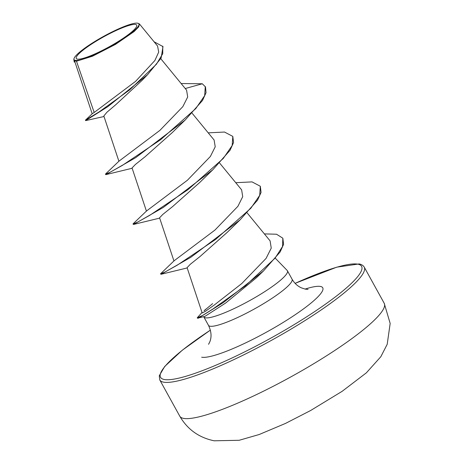 <?xml version="1.0" encoding="UTF-8"?>
<svg xmlns="http://www.w3.org/2000/svg" width="464" height="464" viewBox="0 0 464 464"><rect width="100%" height="100%" fill="white"/><g stroke="black" fill="none" stroke-linecap="round" stroke-linejoin="round"><path stroke-width="0.7" d="M135.558 24.453A34.504 5.707 151.1 0 1 115.072 43.425A34.504 5.707 151.1 0 1 77.389 59.114A34.504 5.707 151.1 0 1 97.875 40.142A34.504 5.707 151.1 0 1 135.558 24.453M137.663 23.2A36.998 6.119 151.1 0 1 137.912 23.258A36.998 6.119 151.1 0 1 115.258 43.807A36.998 6.119 151.1 0 1 75.284 60.366A36.998 6.119 151.1 0 1 74.043 58.51A36.998 6.119 151.1 0 1 103.066 36.679A36.998 6.119 151.1 0 1 137.663 23.2M137.912 23.258L139.42 23.948L138.753 26.813L134.096 31.581L115.443 44.411L92.51 56.208L76.496 61.219L75.116 60.767L74.826 61.666L92.174 113.767M264.376 233.897L276.527 234.227L282.837 238.206L283.585 244.331L280.14 251.964L263.378 271.057L256.337 277.832L225.62 303.056L204.995 316.349L197.49 318.205L197.258 317.788L202.026 312.492M203.737 316.732A47.746 7.894 -28.9 0 0 203.812 316.9A47.746 7.894 -28.9 0 0 205.361 317.805A47.746 7.894 -28.9 0 0 253.506 298.439A47.746 7.894 -28.9 0 0 287.407 270.756A47.746 7.894 -28.9 0 0 287.193 270.466L275.465 258.367M212.611 303.63L204.09 310.776M92.237 113.726L94.18 112.462L76.496 61.219M92.232 113.715L85.422 120.182L85.654 120.611L107.886 106.616L147.523 74.733L141.943 80.475L116.041 104.464L106.859 112.3L103.832 115.988L118.923 161.304M181.151 83.537L202.321 83.769L205.517 86.977L206.033 92.707L202.542 100.427L185.119 120.095L172.109 132.733L145.07 156.757L135.36 164.505L132.049 167.945L146.444 211.155M199.619 182.584L172.567 206.625L162.899 214.339L159.57 217.79L173.959 260.994M235.753 182.7L252.033 181.894L260.321 186.255L261.07 192.409L257.578 200.123L240.149 219.797L227.145 232.429L200.1 256.459L190.426 264.178L187.091 267.641L202.194 312.991M202.217 312.985L205.523 311.24L214.362 304.958L241.825 283.492L266.063 258.425L271.243 248.13L270.1 240.874L247.167 212.924M260.321 186.255L259.701 195.356L250.786 208.313L215.586 239.465L177.352 265.112L165.08 271.974L160.498 273.876L174.139 260.745L214.948 230.069L237.899 206.312L242.718 196.672L241.634 189.863L219.646 163.079M146.612 210.917L187.415 180.229L210.378 156.472L215.221 146.798L214.113 140.018L192.131 113.228M119.109 161.054L159.9 130.372L182.845 106.621L187.694 96.982L186.586 90.173L160.776 58.702M94.18 112.462L135.563 81.38L154.866 60.523L158.711 52.078L157.563 46.017L139.438 23.937M75.006 62.228L74.066 61.677L74.518 60.755L73.846 60.053L73.898 59.061M147.523 74.733L161.13 58.081L162.997 46.597L154.071 41.766M74.292 62.095L75.116 60.767M85.417 120.193L99.157 111.876L129.665 89.883L156.432 64.229L162.742 53.696L162.765 46.185M74.391 60.894L75.075 60.796M202.321 83.769L185.252 88.531M185.119 120.095L135.772 157.598L106.059 174.586L105.693 174.597L105.664 173.884L119.103 161.049M208.237 132.849L224.506 132.043L232.806 136.399L233.554 142.552L230.063 150.266L212.645 169.934L163.305 207.437L133.574 224.431L132.982 224.031L133.185 223.729L146.607 210.911M240.149 219.797L190.808 257.3L161.095 274.282L160.498 273.876M263.378 271.057L223.323 302.609L198.221 318.246M205.285 86.559L204.665 95.654L195.756 108.617L160.55 139.768L122.316 165.41L110.043 172.277L105.467 174.18M232.806 136.399L232.186 145.493L223.283 158.45L188.088 189.596L149.849 215.25L137.576 222.117L132.982 224.031M282.837 238.206L282.524 246.535L275.071 258.152L245.462 285.754L213.144 308.838L202.443 315.555L197.258 317.788M183.558 418.383A116.766 19.308 -28.9 0 0 301.304 371.02A116.766 19.308 -28.9 0 0 384.221 303.305L390.166 323.443L387.202 344.288L380.822 356.723L366.351 372.841L342.119 391.332L310.648 410.501L285.528 423.412L259.156 434.524L239.163 440.284L214.165 440.8C198.917 437.633 187.45 429.42 179.771 416.167A116.766 19.308 -28.9 0 0 183.558 418.383M384.221 303.305L364.223 267.078A116.766 19.308 151.1 0 1 281.306 334.799A116.766 19.308 151.1 0 1 163.56 382.156A116.766 19.308 151.1 0 1 159.773 379.941L179.771 416.167M295.121 283.371A114.823 18.983 151.1 0 1 357.866 264.167A114.823 18.983 151.1 0 1 289.693 327.3A114.823 18.983 151.1 0 1 164.273 379.5A114.823 18.983 151.1 0 1 210.378 330.153M287.407 270.756L292.047 279.154A47.746 7.894 151.1 0 1 258.146 306.843A47.746 7.894 151.1 0 1 210.001 326.209A47.746 7.894 151.1 0 1 208.446 325.305C211.3 331.203 211.787 336.632 209.919 341.597L208.58 344.294M305.057 289.084A70.447 11.646 151.1 0 1 320.462 286.45A70.447 11.646 151.1 0 1 278.632 325.189A70.447 11.646 151.1 0 1 201.678 357.216M364.223 267.078C363.155 265.431 361.468 264.381 359.159 263.935L336.771 267.16L295.098 283.347M292.047 279.154C294.373 283.185 297.476 286.079 301.356 287.848L305.376 289.147L308.05 289.385M74.263 61.335L73.834 60.053M104.006 116.516L85.654 120.611M203.812 316.9L208.446 325.305M210.366 330.119L182.213 350.274L164.708 366.467L159.268 375.765L159.773 379.941M132.153 168.264L106.059 174.586M199.624 182.584L212.645 169.934M159.674 218.115L133.574 224.431M187.183 267.943L161.095 274.282M206.12 308.954L204.102 310.694M74.043 58.51L73.88 59.056"/></g></svg>
